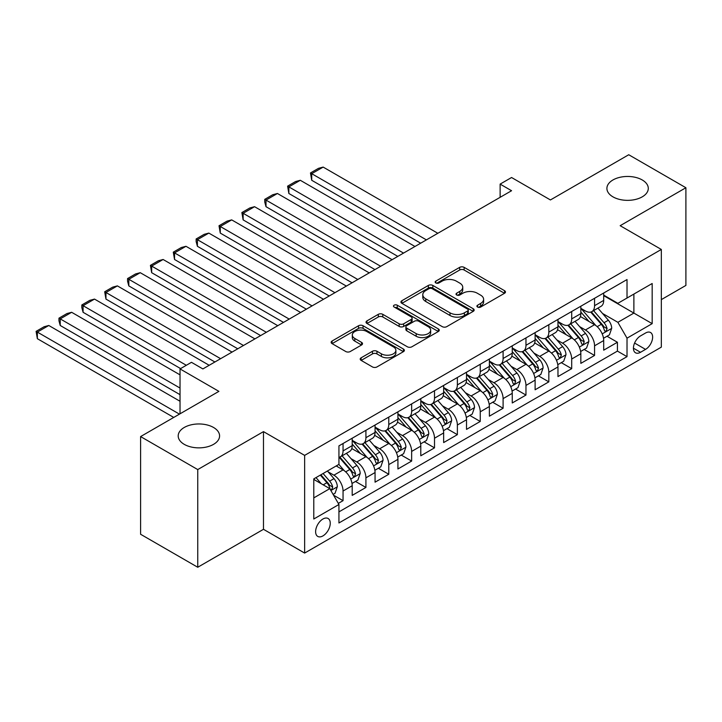 <?xml version="1.0" encoding="UTF-8"?>
<svg xmlns="http://www.w3.org/2000/svg" width="722" height="722" viewBox="0 0 722 722"><rect width="100%" height="100%" fill="white"/><g stroke="black" fill="none" stroke-linecap="round" stroke-linejoin="round"><path stroke-width="1.08" d="M477.558 307.049A2.22 1.282 0 0 0 480.699 307.049L504.543 293.276A3.177 1.832 0 0 0 505.472 291.986A3.177 1.832 0 0 0 504.543 290.686L464.147 267.366A3.177 1.832 0 0 0 459.661 267.366L435.817 281.129A2.22 1.282 0 0 0 435.167 282.04A2.22 1.282 0 0 0 435.817 282.943A2.22 1.282 0 0 0 438.958 282.943L442.044 281.165A10.153 5.866 0 0 1 456.403 281.165L459.77 283.105A10.153 5.866 0 0 1 462.748 287.257A10.153 5.866 0 0 1 459.77 291.399L456.683 293.186A2.22 1.282 0 0 0 456.033 294.089A2.22 1.282 0 0 0 456.683 295A2.22 1.282 0 0 0 459.824 295L462.91 293.213A10.153 5.866 0 0 1 477.278 293.213L480.644 295.163A10.153 5.866 0 0 1 483.614 299.305A10.153 5.866 0 0 1 480.644 303.448L477.558 305.235A2.22 1.282 0 0 0 476.908 306.137A2.22 1.282 0 0 0 477.558 307.049L477.558 305.235M213.522 427.46A20.694 11.949 0 0 0 190.978 424.87A20.694 11.949 0 0 0 178.199 435.917A20.694 11.949 0 0 0 184.263 444.364A20.694 11.949 0 0 0 206.808 446.954A20.694 11.949 0 0 0 219.587 435.917A20.694 11.949 0 0 0 213.522 427.46M642.228 179.958A20.694 11.949 0 0 0 619.675 177.368A20.694 11.949 0 0 0 606.904 188.406A20.694 11.949 0 0 0 612.96 196.853A20.694 11.949 0 0 0 635.513 199.443A20.694 11.949 0 0 0 648.293 188.406A20.694 11.949 0 0 0 642.228 179.958M322.933 535.904A10.343 5.975 120 0 0 329.692 526.789A10.343 5.975 120 0 0 328.104 518.495A10.343 5.975 120 0 0 322.933 519.01A10.343 5.975 120 0 0 316.173 528.125A10.343 5.975 120 0 0 317.761 536.419A10.343 5.975 120 0 0 322.933 535.904M361.135 357.805A3.177 1.832 0 0 0 360.206 359.105A3.177 1.832 0 0 0 361.135 360.395L372.471 366.938A3.177 1.832 0 0 0 376.956 366.938L403.445 351.65A3.177 1.832 0 0 0 404.374 350.36A3.177 1.832 0 0 0 403.445 349.06L363.04 325.739A3.177 1.832 0 0 0 358.554 325.739L332.075 341.028A3.177 1.832 0 0 0 331.145 342.327A3.177 1.832 0 0 0 332.075 343.618L345.766 351.524A3.177 1.832 0 0 0 350.251 351.524L361.587 344.981A3.177 1.832 0 0 0 362.516 343.681A3.177 1.832 0 0 0 361.587 342.39L354.8 338.465A8.493 4.901 0 0 1 352.309 334.999A8.493 4.901 0 0 1 357.552 330.477A8.493 4.901 0 0 1 366.803 331.533L393.4 346.894A8.493 4.901 0 0 1 395.882 350.36A8.493 4.901 0 0 1 390.647 354.881A8.493 4.901 0 0 1 381.387 353.825L376.956 351.262A3.177 1.832 0 0 0 372.471 351.262L361.135 357.805L361.135 360.395M661.325 299.621L685.9 285.425L685.9 187.738L628.736 154.743L550.426 199.949L511.564 177.513L500.129 184.11L511.564 190.716L202.891 368.924L191.465 362.318L180.031 368.924L180.031 413.805M197.747 469.571L197.747 567.257L263.485 529.307L263.485 431.621L197.747 469.571L140.591 436.575L218.901 391.36L180.031 368.924M263.485 431.621L304.639 455.383L661.325 249.451L661.325 347.138L304.639 553.07L304.639 455.383M685.9 187.738L620.162 225.697L661.325 249.451M442.27 326.642A3.177 1.832 0 0 0 446.756 326.642L473.235 311.353A3.177 1.832 0 0 0 474.164 310.063A3.177 1.832 0 0 0 473.235 308.763L432.839 285.443A3.177 1.832 0 0 0 428.354 285.443L401.865 300.731A3.177 1.832 0 0 0 400.936 302.031A3.177 1.832 0 0 0 401.865 303.321L442.27 326.642M395.015 307.527A2.22 1.282 0 0 1 397.271 307.843L397.271 305.198L438.335 328.916A3.177 1.832 0 0 1 439.265 330.207A3.177 1.832 0 0 1 438.335 331.506L411.856 346.795A3.177 1.832 0 0 1 407.37 346.795L366.975 323.474L366.975 320.875A3.177 1.832 0 0 0 366.045 322.174A3.177 1.832 0 0 0 366.975 323.474M366.975 320.875L378.301 314.332A3.177 1.832 0 0 1 382.795 314.332L399.176 323.799A3.177 1.832 0 0 0 403.661 323.799L411.179 319.458A3.177 1.832 0 0 0 412.109 318.158A3.177 1.832 0 0 0 411.179 316.859L394.131 307.012A2.22 1.282 0 0 1 393.472 306.11A2.22 1.282 0 0 1 394.844 304.919A2.22 1.282 0 0 1 397.271 305.198M197.747 567.257L140.591 534.262L140.591 436.575M338.311 503.396L343.049 500.662L333.564 495.184M328.167 471.872L333.907 475.184A12.933 7.464 60 0 1 343.049 491.023L352.201 485.744L352.201 495.382L365.919 487.458L355.513 481.457M351.027 458.669L356.767 461.981A12.933 7.464 60 0 1 365.919 477.829L375.061 472.549L375.061 482.179L388.779 474.264L378.373 468.253M373.897 445.465L379.637 448.786A12.933 7.464 60 0 1 388.779 464.625L397.921 459.345L397.921 468.984L411.648 461.06L401.242 455.059M396.757 432.27L402.497 435.583A12.933 7.464 60 0 1 411.648 451.421L420.791 446.142L420.791 455.781L434.509 447.857L424.103 441.855M419.626 419.067L425.366 422.379A12.933 7.464 60 0 1 434.509 438.227L443.651 432.947L443.651 442.577L457.369 434.662L446.972 428.651M442.487 405.863L448.227 409.184A12.933 7.464 60 0 1 457.369 425.023L466.52 419.744L466.52 429.382L480.238 421.458L469.832 415.457M465.347 392.669L471.087 395.981A12.933 7.464 60 0 1 480.238 411.82L489.381 406.54L489.381 416.179L503.099 408.255L492.702 402.253M488.216 379.465L493.956 382.777A12.933 7.464 60 0 1 503.099 398.625L512.25 393.346L512.25 402.975L525.968 395.06L515.562 389.05M511.077 366.271L516.817 369.583A12.933 7.464 60 0 1 525.968 385.422L535.11 380.142L535.11 389.781L548.828 381.857L538.422 375.855M533.946 353.067L539.686 356.379A12.933 7.464 60 0 1 548.828 372.218L557.971 366.938L557.971 376.577L571.698 368.653L561.292 362.652M556.806 339.863L562.546 343.176A12.933 7.464 60 0 1 571.698 359.024L580.84 353.744L580.84 363.374L594.558 355.459L594.558 345.82A12.933 7.464 -120 0 0 585.416 329.981L579.676 326.669M584.152 349.448L594.558 355.459M352.201 485.744A12.933 7.464 -120 0 0 343.049 469.905L336.19 465.943M375.061 472.549A12.933 7.464 -120 0 0 365.919 456.701L351.776 448.542M397.921 459.345A12.933 7.464 -120 0 0 388.779 443.507L374.637 435.339M420.791 446.142A12.933 7.464 -120 0 0 411.648 430.303L397.506 422.135M443.651 432.947A12.933 7.464 -120 0 0 434.509 417.099L420.366 408.941M466.52 419.744A12.933 7.464 -120 0 0 457.369 403.905L443.236 395.737M489.381 406.54A12.933 7.464 -120 0 0 480.238 390.701L466.096 382.534M512.25 393.346A12.933 7.464 -120 0 0 503.099 377.498L488.965 369.339M535.11 380.142A12.933 7.464 -120 0 0 525.968 364.303L511.826 356.136M557.971 366.938A12.933 7.464 -120 0 0 548.828 351.1L534.686 342.932M580.84 353.744A12.933 7.464 -120 0 0 571.698 337.896L557.555 329.737M645.549 333.013L640.513 335.92A10.027 5.785 120 0 0 633.97 344.755A10.027 5.785 120 0 0 635.504 352.787A10.027 5.785 120 0 0 640.513 352.291L645.549 349.385A10.027 5.785 120 0 0 652.092 340.549A10.027 5.785 120 0 0 650.558 332.517A10.027 5.785 120 0 0 645.549 333.013M313.781 497.891L329.792 488.65L338.934 504.488L338.934 522.972L627.021 356.641L627.021 338.167L617.879 322.319L602.536 313.465M338.934 504.488L313.781 519.01L313.781 478.885L338.934 464.363L338.934 445.88L627.021 279.549L627.021 298.033L652.174 283.511L652.174 323.646L627.021 338.167M352.201 440.339L356.767 442.974A12.933 7.464 60 0 0 363.238 443.615L372.381 438.335A12.933 7.464 -120 0 0 375.061 432.415L375.061 425.023M375.061 427.135L379.637 429.77A12.933 7.464 60 0 0 386.099 430.411L395.25 425.132A12.933 7.464 -120 0 0 397.921 419.211L397.921 411.82M397.921 413.932L402.497 416.576A12.933 7.464 60 0 0 408.968 417.217L418.11 411.937A12.933 7.464 -120 0 0 420.791 406.017L420.791 398.625M420.791 400.737L425.366 403.372A12.933 7.464 60 0 0 431.828 404.013L440.98 398.734A12.933 7.464 -120 0 0 443.651 392.813L443.651 385.422M443.651 387.533L448.227 390.169A12.933 7.464 60 0 0 454.698 390.81L463.84 385.53A12.933 7.464 -120 0 0 466.52 379.61L466.52 372.218M466.52 374.33L471.087 376.974A12.933 7.464 60 0 0 477.558 377.615L486.7 372.335A12.933 7.464 -120 0 0 489.381 366.415L489.381 359.024M489.381 361.135L493.956 363.771A12.933 7.464 60 0 0 500.418 364.411L509.57 359.132A12.933 7.464 -120 0 0 512.25 353.211L512.25 345.82M512.25 347.932L516.817 350.567A12.933 7.464 60 0 0 523.288 351.208L532.43 345.928A12.933 7.464 -120 0 0 535.11 340.008L535.11 332.616M535.11 334.728L539.686 337.373A12.933 7.464 60 0 0 546.148 338.013L555.299 332.734A12.933 7.464 -120 0 0 557.971 326.813L557.971 319.422M557.971 321.534L562.546 324.169A12.933 7.464 60 0 0 569.017 324.81L578.16 319.53A12.933 7.464 -120 0 0 580.84 313.61L580.84 306.218M338.934 511.88L617.418 351.1L617.418 342.255L603.7 350.179L603.7 340.54A12.933 7.464 -120 0 0 594.558 324.701L580.416 316.534M580.84 308.33L585.416 310.974A12.933 7.464 -120 0 0 591.878 311.606A12.933 7.464 -120 0 0 594.558 305.686L594.558 298.294M591.878 311.606L601.029 306.327A12.933 7.464 -120 0 0 603.7 300.406L603.7 293.015M343.049 443.507L343.049 450.898A12.933 7.464 60 0 1 340.369 456.818A12.933 7.464 60 0 1 338.934 457.342M340.369 456.818L349.52 451.539A12.933 7.464 -120 0 0 352.201 445.618L352.201 438.227M365.919 430.303L365.919 437.694A12.933 7.464 60 0 1 363.238 443.615M388.779 417.099L388.779 424.491A12.933 7.464 60 0 1 386.099 430.411M411.648 403.905L411.648 411.296A12.933 7.464 60 0 1 408.968 417.217M434.509 390.701L434.509 398.093A12.933 7.464 60 0 1 431.828 404.013M457.369 377.498L457.369 384.889A12.933 7.464 60 0 1 454.698 390.81M480.238 364.303L480.238 371.695A12.933 7.464 60 0 1 477.558 377.615M503.099 351.1L503.099 358.491A12.933 7.464 60 0 1 500.418 364.411M525.968 337.896L525.968 345.287A12.933 7.464 60 0 1 523.288 351.208M548.828 324.701L548.828 332.093A12.933 7.464 60 0 1 546.148 338.013M571.698 311.498L571.698 318.889A12.933 7.464 60 0 1 569.017 324.81M571.698 359.024L571.698 368.653M548.828 372.218L548.828 381.857M525.968 385.422L525.968 395.06M503.099 398.625L503.099 408.255M480.238 411.82L480.238 421.458M457.369 425.023L457.369 434.662M434.509 438.227L434.509 447.857M411.648 451.421L411.648 461.06M388.779 464.625L388.779 474.264M365.919 477.829L365.919 487.458M343.049 491.023L343.049 500.662M329.792 488.65L313.781 479.408M617.879 322.319L633.88 313.086L633.88 294.071L652.174 283.511M603.7 295.659L652.174 323.646M603.7 295.127L617.879 303.312L627.021 298.033M263.485 529.307L304.639 553.07M500.129 184.11L500.129 197.314M607.021 336.253L617.418 342.255M617.418 351.1L627.021 356.641M478.442 307.364L480.644 306.092A10.153 5.866 0 0 0 483.614 301.949L483.614 299.305M462.748 287.257L462.748 289.892A10.153 5.866 0 0 1 459.77 294.044L457.577 295.307M504.507 293.303L464.147 270.01A3.177 1.832 0 0 0 459.661 270.01L436.702 283.259M473.199 311.381L432.839 288.078A3.177 1.832 0 0 0 428.354 288.078L401.91 303.348M467.63 310.965A2.22 1.282 0 0 0 468.28 310.063A2.22 1.282 0 0 0 467.63 309.151L432.171 288.683A2.22 1.282 0 0 0 429.021 288.683L425.772 290.56A10.153 5.866 0 0 0 422.794 294.702A10.153 5.866 0 0 0 425.772 298.854L450.005 312.843A10.153 5.866 0 0 0 464.372 312.843L467.63 310.965L467.63 313.61A2.22 1.282 0 0 0 468.28 312.698L468.28 310.063M422.794 294.702L422.794 297.347A10.153 5.866 0 0 0 425.772 301.489L425.772 298.854M467.63 313.61L464.372 315.487A10.153 5.866 0 0 1 450.005 315.487L425.772 301.489M367.011 323.492L378.301 316.976L378.301 314.332M412.109 318.158L412.109 320.803A3.177 1.832 0 0 1 411.179 322.093L403.661 326.434A3.177 1.832 0 0 1 399.176 326.434L382.795 316.976A3.177 1.832 0 0 0 378.301 316.976M397.271 307.843L438.299 331.524M416.179 333.609A8.493 4.901 0 0 0 425.429 334.674A8.493 4.901 0 0 0 430.673 330.144A8.493 4.901 0 0 0 428.182 326.678L418.814 321.272A3.177 1.832 0 0 0 414.329 321.272L406.811 325.613A3.177 1.832 0 0 0 405.881 326.904A3.177 1.832 0 0 0 406.811 328.203L416.179 333.609L416.179 336.253A8.493 4.901 0 0 0 425.429 337.309A8.493 4.901 0 0 0 430.673 332.788L430.673 330.144M405.881 326.904L405.881 329.548A3.177 1.832 0 0 0 406.811 330.838L406.811 328.203M416.179 336.253L406.811 330.838M395.882 350.36L395.882 352.995A8.493 4.901 0 0 1 390.647 357.525A8.493 4.901 0 0 1 381.387 356.46L376.956 353.906A3.177 1.832 0 0 0 372.471 353.906L361.18 360.422M352.309 334.999L352.309 337.643A8.493 4.901 0 0 0 354.8 341.109L354.8 338.465M361.541 345.008L354.8 341.109M403.399 351.677L363.04 328.375A3.177 1.832 0 0 0 358.554 328.375L332.111 343.645M603.511 338.275L609.422 334.864L611.705 328.266A8.565 4.946 -120 0 0 608.366 320.216L597.924 308.123M426.395 239.885L311.723 173.686L323.158 167.089L437.821 233.287M595.831 325.532L583.439 311.191A24.738 14.278 -120 0 0 580.84 308.474M311.723 180.283L310.469 172.955L311.723 173.686L311.723 180.283L420.673 243.188M589.035 321.507L582.103 313.483A20.532 11.859 -120 0 0 580.84 312.112M590.713 312.075L601.282 324.313A8.565 4.946 60 0 1 604.332 330.216L604.955 331.227L606.119 331.064L607.076 328.627A8.565 4.946 -120 0 0 604.025 322.725L593.574 310.631M591.336 311.877L602.689 325.017A4.368 2.518 60 0 1 603.791 326.732L607.076 328.627M310.469 172.955L318.474 168.343L323.158 167.089M580.65 351.479L586.553 348.067L588.836 341.461A8.565 4.946 -120 0 0 585.506 333.42L575.055 321.326M403.526 253.088L288.863 186.89L300.298 180.283L414.96 246.482M572.961 338.735L560.579 324.395A24.738 14.278 -120 0 0 557.971 321.669M288.863 193.487L287.609 186.159L288.863 186.89L288.863 193.487L397.813 256.382M566.165 334.71L559.243 326.687A20.532 11.859 -120 0 0 557.971 325.306M567.853 325.279L578.412 337.508A8.565 4.946 60 0 1 581.472 343.41L582.094 344.43L583.25 344.268L584.215 341.831A8.565 4.946 -120 0 0 581.156 335.929L570.714 323.826M568.467 325.08L579.82 338.221A4.368 2.518 60 0 1 580.921 339.927L584.215 341.831M287.609 186.159L295.605 181.538L300.298 180.283M557.781 364.673L563.692 361.262L565.976 354.664A8.565 4.946 -120 0 0 562.637 346.614L552.195 334.521M380.665 266.283L266.003 200.084L277.428 193.487L392.091 259.685M550.101 351.939L537.709 337.589A24.738 14.278 -120 0 0 535.11 334.873M266.003 206.691L264.739 201.998L264.739 199.362L266.003 200.084L266.003 206.691L374.944 269.586M543.305 347.914L536.374 339.891A20.532 11.859 -120 0 0 535.11 338.51M544.984 338.474L555.552 350.712A8.565 4.946 60 0 1 558.602 356.614L559.234 357.625L560.389 357.462L561.355 355.025A8.565 4.946 -120 0 0 558.296 349.123L547.845 337.03M545.606 338.275L556.96 351.424A4.368 2.518 60 0 1 558.061 353.13L561.355 355.025M264.739 199.362L272.745 194.741L277.428 193.487M534.921 377.877L540.823 374.465L543.115 367.868A8.565 4.946 -120 0 0 539.776 359.818L529.325 347.724M357.796 279.486L243.133 213.288L254.568 206.691L369.231 272.889M527.231 365.133L514.849 350.793A24.738 14.278 -120 0 0 512.25 348.076M243.133 219.885L241.879 212.557L243.133 213.288L243.133 219.885L352.083 282.789M520.445 361.108L513.513 353.085A20.532 11.859 -120 0 0 512.25 351.704M522.123 351.677L532.692 363.915A8.565 4.946 60 0 1 535.742 369.817L536.365 370.828L537.52 370.666L538.486 368.229A8.565 4.946 -120 0 0 535.435 362.327L524.984 350.233M522.746 351.479L534.099 364.619A4.368 2.518 60 0 1 535.201 366.334L538.486 368.229M241.879 212.557L249.884 207.936L254.568 206.691M512.051 391.08L517.963 387.669L520.246 381.063A8.565 4.946 -120 0 0 516.907 373.021L506.465 360.928M334.936 292.69L220.273 226.491L231.699 219.885L346.37 286.083M504.371 378.337L491.98 363.996A24.738 14.278 -120 0 0 489.381 361.271M220.273 233.089L219.01 225.76L220.273 226.491L220.273 233.089L329.214 295.984M497.575 374.312L490.644 366.289A20.532 11.859 -120 0 0 489.381 364.908M499.254 364.881L509.822 377.11A8.565 4.946 60 0 1 512.882 383.012L513.504 384.032L514.66 383.869L515.625 381.433A8.565 4.946 -120 0 0 512.566 375.53L502.124 363.428M499.877 364.673L511.23 377.823A4.368 2.518 60 0 1 512.331 379.528L515.625 381.433M219.01 225.76L227.015 221.14L231.699 219.885M489.191 404.275L495.102 400.863L497.386 394.266A8.565 4.946 -120 0 0 494.047 386.216L483.605 374.122M312.066 305.884L197.404 239.686L208.839 233.089L323.501 299.287M481.511 391.541L469.119 377.191A24.738 14.278 -120 0 0 466.52 374.474M197.404 246.292L196.149 241.599L196.149 238.964L197.404 239.686L197.404 246.292L306.354 309.187M474.715 387.515L467.784 379.492A20.532 11.859 -120 0 0 466.52 378.111M476.394 378.075L486.962 390.313A8.565 4.946 60 0 1 490.012 396.216L490.635 397.226L491.799 397.064L492.756 394.627A8.565 4.946 -120 0 0 489.706 388.725L479.255 376.631M477.016 377.877L488.37 391.026A4.368 2.518 60 0 1 489.471 392.732L492.756 394.627M196.149 238.964L204.155 234.343L208.839 233.089M466.322 417.478L472.233 414.067L474.516 407.47A8.565 4.946 -120 0 0 471.186 399.419L460.735 387.326M289.206 319.088L174.543 252.89L185.978 246.292L300.641 312.491M458.641 404.735L446.25 390.394A24.738 14.278 -120 0 0 443.651 387.678M174.543 259.487L173.289 252.158L174.543 252.89L174.543 259.487L283.493 322.391M451.846 400.71L444.923 392.687A20.532 11.859 -120 0 0 443.651 391.306M453.524 391.279L464.093 403.508A8.565 4.946 60 0 1 467.152 409.419L467.775 410.43L468.93 410.267L469.896 407.831A8.565 4.946 -120 0 0 466.836 401.928L456.394 389.835M454.147 391.08L465.5 404.221A4.368 2.518 60 0 1 466.602 405.935L469.896 407.831M173.289 252.158L181.285 247.538L185.978 246.292M443.461 430.682L449.373 427.271L451.656 420.664A8.565 4.946 -120 0 0 448.317 412.623L437.875 400.529M266.346 332.291L151.674 266.093L163.109 259.487L277.771 325.685M435.781 417.939L423.39 403.598A24.738 14.278 -120 0 0 420.791 400.872M151.674 272.69L150.42 265.362L151.674 266.093L151.674 272.69L260.624 335.586M428.985 413.914L422.054 405.89A20.532 11.859 -120 0 0 420.791 404.51M430.664 404.482L441.232 416.711A8.565 4.946 60 0 1 444.283 422.614L444.905 423.633L446.07 423.471L447.026 421.034A8.565 4.946 -120 0 0 443.976 415.132L433.525 403.029M431.287 404.275L442.64 417.424A4.368 2.518 60 0 1 443.741 419.13L447.026 421.034M150.42 265.362L158.425 260.741L163.109 259.487M420.601 443.877L426.503 440.465L428.787 433.868A8.565 4.946 -120 0 0 425.457 425.818L415.006 413.724M243.476 345.486L128.814 279.288L140.249 272.69L254.911 338.889M412.912 431.142L400.529 416.793A24.738 14.278 -120 0 0 397.921 414.076M128.814 285.894L127.559 281.201L127.559 278.566L128.814 279.288L128.814 285.894L237.764 348.789M406.116 427.117L399.194 419.094A20.532 11.859 -120 0 0 397.921 417.713M407.804 417.677L418.363 429.915A8.565 4.946 60 0 1 421.422 435.817L422.045 436.828L423.2 436.666L424.166 434.229A8.565 4.946 -120 0 0 421.106 428.327L410.665 416.233M408.417 417.478L419.78 430.628A4.368 2.518 60 0 1 420.872 432.334L424.166 434.229M127.559 278.566L135.555 273.945L140.249 272.69M397.732 457.08L403.643 453.669L405.926 447.071A8.565 4.946 -120 0 0 402.587 439.021L392.145 426.928M220.616 358.69L105.954 292.491L117.379 285.885L232.042 352.092M390.051 444.337L377.66 429.996A24.738 14.278 -120 0 0 375.061 427.28M105.954 299.088L104.69 291.76L105.954 292.491L105.954 299.088L214.894 361.993M383.256 440.312L376.324 432.288A20.532 11.859 -120 0 0 375.061 430.908M384.934 430.881L395.503 443.109A8.565 4.946 60 0 1 398.553 449.021L399.185 450.032L400.34 449.869L401.306 447.432A8.565 4.946 -120 0 0 398.246 441.53L387.795 429.437M385.557 430.682L396.91 443.822A4.368 2.518 60 0 1 398.012 445.537L401.306 447.432M104.69 291.76L112.695 287.139L117.379 285.885M374.871 470.284L380.774 466.872L383.066 460.266A8.565 4.946 -120 0 0 379.727 452.225L369.276 440.131M186.321 365.287L83.084 305.686L94.519 299.088L209.181 365.287M367.182 457.54L354.8 443.2A24.738 14.278 -120 0 0 352.201 440.474M83.084 312.292L81.83 307.608L81.83 304.964L83.084 305.686L83.084 312.292L180.599 368.59M360.395 453.515L353.464 445.492A20.532 11.859 -120 0 0 352.201 444.111M362.074 444.084L372.642 456.313A8.565 4.946 60 0 1 375.693 462.215L376.315 463.235L377.471 463.073L378.436 460.636A8.565 4.946 -120 0 0 375.386 454.734L364.935 442.631M362.697 443.877L374.05 457.026A4.368 2.518 60 0 1 375.151 458.732L378.436 460.636M81.83 304.964L89.835 300.343L94.519 299.088M352.002 483.478L357.913 480.067L360.197 473.47A8.565 4.946 -120 0 0 356.858 465.419L346.416 453.326M180.031 388.057L60.224 318.889L71.649 312.292L180.031 374.862M344.322 470.744L338.853 464.408M60.224 325.487L58.96 320.803L58.96 318.167L60.224 318.889L60.224 325.487L180.031 394.663M337.526 466.719L336.642 465.69M339.205 457.279L349.773 469.517A8.565 4.946 60 0 1 352.832 475.419L353.455 476.43L354.61 476.267L355.576 473.831A8.565 4.946 -120 0 0 352.517 467.928L342.075 455.835M339.827 457.08L351.181 470.23A4.368 2.518 60 0 1 352.282 471.935L355.576 473.831M58.96 318.167L66.966 313.547L71.649 312.292M333.104 494.389L335.053 493.27L337.336 486.664A8.565 4.946 -120 0 0 333.997 478.623L327.418 471.006M179.453 414.13L37.354 332.093L48.789 325.487L180.031 401.261M321.281 483.74L315.992 477.612M37.354 338.69L36.1 331.362L37.354 332.093L37.354 338.69L173.74 417.433M314.666 479.913L313.781 478.903M320.333 475.103L326.913 482.711A8.565 4.946 60 0 1 329.963 488.613L330.586 489.633L331.75 489.471L332.707 487.034A8.565 4.946 -120 0 0 329.656 481.132L323.077 473.515M320.866 474.796L328.32 483.424A4.368 2.518 60 0 1 329.422 485.139L332.707 487.034M36.1 331.362L44.105 326.741L48.789 325.487M333.907 475.184L343.049 469.905M356.767 461.981L365.919 456.701M379.637 448.786L388.779 443.507M402.497 435.583L411.648 430.303M425.366 422.379L434.509 417.099M448.227 409.184L457.369 403.905M471.087 395.981L480.238 390.701M493.956 382.777L503.099 377.498M516.817 369.583L525.968 364.303M539.686 356.379L548.828 351.1M562.546 343.176L571.698 337.896M585.416 329.981L594.558 324.701M594.558 305.686L603.7 300.406M343.049 450.898L352.201 445.618M365.919 437.694L375.061 432.415M388.779 424.491L397.921 419.211M411.648 411.296L420.791 406.017M434.509 398.093L443.651 392.813M457.369 384.889L466.52 379.61M480.238 371.695L489.381 366.415M503.099 358.491L512.25 353.211M525.968 345.287L535.11 340.008M548.828 332.093L557.971 326.813M571.698 318.889L580.84 313.61M594.558 345.82L603.7 340.54M634.584 343.058L645.549 349.385M633.429 348.194L640.513 352.291M480.644 306.092L480.644 303.448M456.683 295L456.683 293.186M459.77 294.044L459.77 291.399M435.817 282.943L435.817 281.129M459.661 270.01L459.661 267.366M464.147 270.01L464.147 267.366M504.543 293.276L504.543 290.686M401.865 303.321L401.865 300.731M428.354 288.078L428.354 285.443M432.839 288.078L432.839 285.443M473.235 311.353L473.235 308.763M450.005 315.487L450.005 312.843M464.372 315.487L464.372 312.843M382.795 316.976L382.795 314.332M399.176 326.434L399.176 323.799M403.661 326.434L403.661 323.799M411.179 322.093L411.179 319.458M438.335 331.506L438.335 328.916M372.471 353.906L372.471 351.262M376.956 353.906L376.956 351.262M381.387 356.46L381.387 353.825M361.587 344.981L361.587 342.39M332.075 343.618L332.075 341.028M358.554 328.375L358.554 325.739M363.04 328.375L363.04 325.739M403.445 351.65L403.445 349.06M602.202 333.88L611.651 328.429M583.439 311.191L584.612 310.514M604.025 322.725L608.366 320.216M597.193 326.669L601.282 324.313M579.342 347.083L588.782 341.632M560.579 324.395L561.752 323.709M581.156 335.929L585.506 333.42M574.333 339.872L578.412 337.508M556.472 360.278L565.922 354.827M537.709 337.589L538.892 336.912M558.296 349.123L562.637 346.614M551.464 353.067L555.552 350.712M533.612 373.482L543.052 368.03M514.849 350.793L516.022 350.116M535.435 362.327L539.776 359.818M528.603 366.271L532.692 363.915M510.752 386.685L520.192 381.234M491.98 363.996L493.162 363.31M512.566 375.53L516.907 373.021M505.734 379.474L509.822 377.11M487.882 399.88L497.332 394.429M469.119 377.191L470.293 376.514M489.706 388.725L494.047 386.216M482.874 392.669L486.962 390.313M465.022 413.083L474.462 407.632M446.25 390.394L447.432 389.718M466.836 401.928L471.186 399.419M460.004 405.872L464.093 403.508M442.153 426.287L451.602 420.836M423.39 403.598L424.563 402.912M443.976 415.132L448.317 412.623M437.144 419.076L441.232 416.711M419.292 439.481L428.733 434.03M400.529 416.793L401.703 416.116M421.106 428.327L425.457 425.818M414.284 432.27L418.363 429.915M396.423 452.685L405.872 447.234M377.66 429.996L378.842 429.319M398.246 441.53L402.587 439.021M391.414 445.474L395.503 443.109M373.563 465.889L383.003 460.437M354.8 443.2L355.973 442.514M375.386 454.734L379.727 452.225M368.554 458.678L372.642 456.313M350.702 479.083L360.143 473.632M352.517 467.928L356.858 465.419M345.685 471.872L349.773 469.517M330.875 490.527L337.282 486.836M329.656 481.132L333.997 478.623M323.212 484.85L326.913 482.711"/></g></svg>
